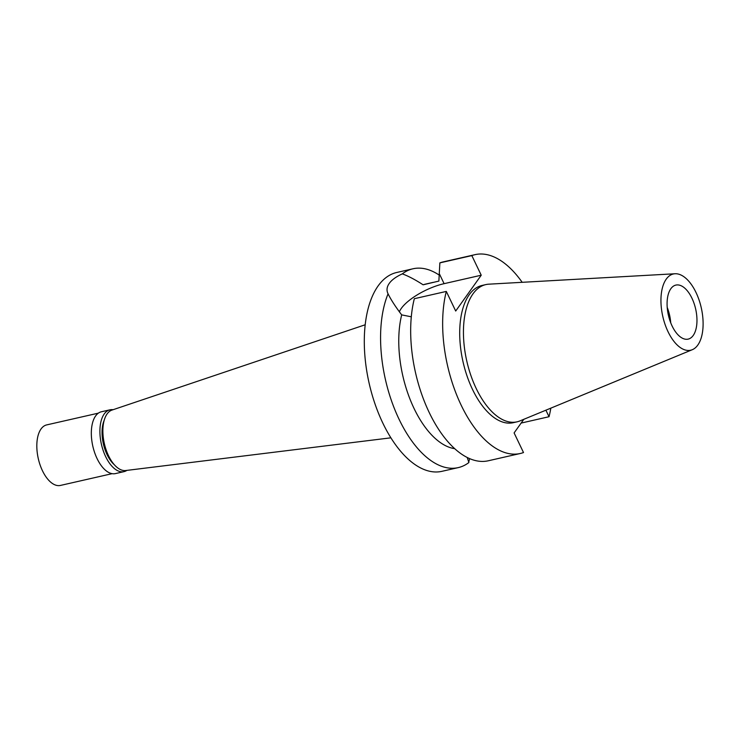 <?xml version="1.0" encoding="UTF-8"?>
<svg xmlns="http://www.w3.org/2000/svg" width="740" height="740" viewBox="0 0 740 740"><rect width="100%" height="100%" fill="white"/><g stroke="black" fill="none" stroke-linecap="round" stroke-linejoin="round"><path stroke-width="1.11" d="M668.044 331.714A39.081 19.721 -102.8 0 1 675.019 273.754A39.081 19.721 -102.8 0 1 696.007 292.485A39.081 19.721 -102.8 0 1 692.307 349.696A39.081 19.721 -102.8 0 1 668.044 331.714M672.114 326.007A27.704 13.977 77.2 0 0 688.182 339.114A27.704 13.977 77.2 0 0 691.937 298.202A27.704 13.977 77.2 0 0 675.879 285.085A27.704 13.977 77.2 0 0 672.114 326.007M692.307 349.696L519.915 420.921A70.374 35.502 -102.8 0 1 517.02 421.837A70.374 35.502 -102.8 0 1 476.227 388.537A70.374 35.502 -102.8 0 1 485.782 284.604A70.374 35.502 -102.8 0 1 488.788 284.179L675.019 273.754M485.782 284.604L482.045 285.455A70.374 35.502 77.2 0 0 472.49 389.388A70.374 35.502 77.2 0 0 513.292 422.688L517.02 421.837M545.898 410.182L549.034 416.722A101.963 51.439 -102.8 0 0 550.828 408.147M523.809 419.312L514.106 432.928L523.504 452.538A101.963 51.439 -102.8 0 1 520.303 453.49A101.963 51.439 -102.8 0 1 459.882 402.43A101.963 51.439 -102.8 0 1 446.303 291.421L455.701 311.031L481.231 275.215L471.833 255.605A101.963 51.439 -102.8 0 1 475.034 254.653A101.963 51.439 -102.8 0 1 522.181 282.31M521.126 423.077L549.034 416.722M475.034 254.653L443.066 261.932A101.963 51.439 77.2 0 0 439.865 262.876L438.875 281.08L423.114 284.808C415.279 279.711 408.341 276.066 402.301 273.874A101.963 51.439 -102.8 0 1 412.957 268.786A101.963 51.439 -102.8 0 1 439.255 275.123M471.833 255.605L439.865 262.876M399.369 311.799A35.687 12.626 154.4 0 1 444.102 283.67L481.231 275.215M520.303 453.49L488.326 460.77A101.963 51.439 77.2 0 1 427.905 409.701A101.963 51.439 77.2 0 1 414.326 298.701L446.303 291.421M468.716 462.13L469.641 458.606M467.199 457.459L468.892 462.528A101.963 51.439 -102.8 0 1 458.227 467.615A101.963 51.439 -102.8 0 1 399.119 419.367A101.963 51.439 -102.8 0 1 388.065 293.836C390.951 299.719 395.493 306.739 401.681 314.879L411.301 316.803M433.187 282.365L425.519 284.114A84.231 42.495 77.2 0 0 423.114 284.808M402.301 273.874C396.067 276.751 391.728 279.914 389.286 283.364C386.77 286.88 386.354 290.376 388.065 293.836L387.889 293.493M412.957 268.786L396.668 272.496A101.963 51.439 77.2 0 0 382.821 423.077A101.963 51.439 77.2 0 0 441.928 471.325L458.227 467.615M401.681 314.879A84.231 42.495 77.2 0 0 410.08 399.341A84.231 42.495 77.2 0 0 454.712 448.662M365.162 324.786L111.953 410.089A31.034 15.66 77.2 0 0 108.512 455.701A31.034 15.66 77.2 0 0 125.717 470.529L390.896 437.821M667.212 307.359A27.704 13.977 -102.8 0 1 670.727 322.797M104.201 420.255A27.704 13.977 77.2 0 0 107.087 454.628A27.704 13.977 77.2 0 0 114.33 464.729M126.892 470.381A31.7 15.993 -102.8 0 1 124.043 471.63A31.7 15.993 -102.8 0 1 105.663 456.636A31.7 15.993 -102.8 0 1 109.964 409.821A31.7 15.993 -102.8 0 1 113.081 409.71M109.964 409.821L101.38 411.773A31.7 15.993 77.2 0 0 97.079 458.587A31.7 15.993 77.2 0 0 115.459 473.591L124.043 471.63M98.355 413.151L46.666 424.908A31.034 15.66 77.2 0 0 42.458 470.742A31.034 15.66 77.2 0 0 60.449 485.431L112.129 473.665M439.32 273.698L444.102 283.67"/></g></svg>
